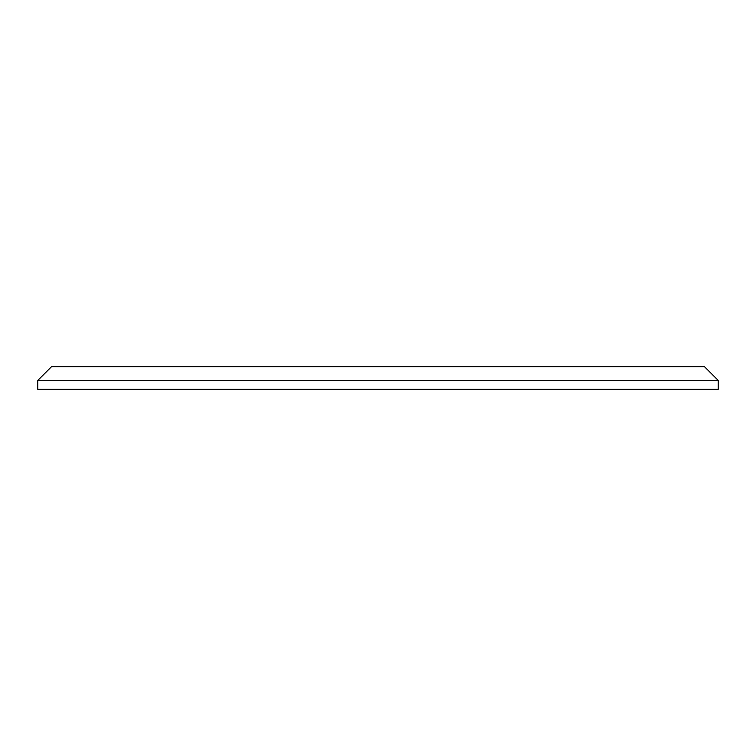 <?xml version="1.0" encoding="UTF-8"?>
<svg xmlns="http://www.w3.org/2000/svg" width="756" height="756" viewBox="0 0 756 756"><rect width="100%" height="100%" fill="white"/><g stroke="black" fill="none" stroke-linecap="round" stroke-linejoin="round"><path stroke-width="1.13" d="M37.8 380.41L37.8 389.359L718.2 389.359L718.2 380.41L37.8 380.41L51.569 366.641L704.431 366.641L718.2 380.41"/></g></svg>
